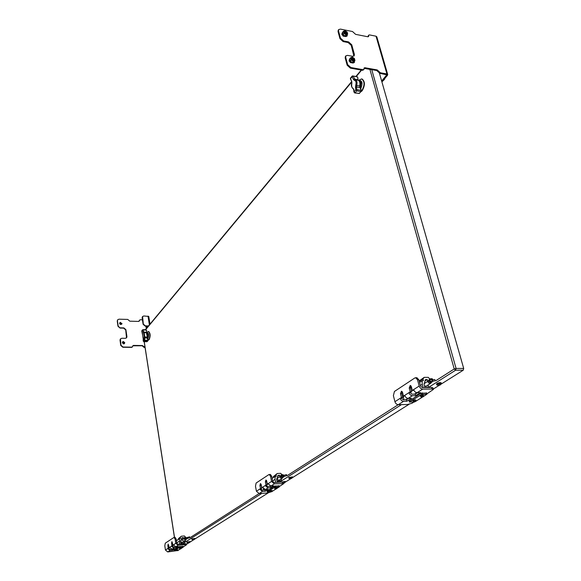 <?xml version="1.0" encoding="UTF-8"?>
<svg xmlns="http://www.w3.org/2000/svg" width="581" height="581" viewBox="0 0 581 581"><rect width="100%" height="100%" fill="white"/><g stroke="black" fill="none" stroke-linecap="round" stroke-linejoin="round"><path stroke-width="0.87" d="M147.4 338.069L147.32 336.965M146.31 330.131L143.158 329.899L142.483 330.335L143.652 333.189L144.132 332.724L146.412 332.768L147.342 336.798M143.144 332.288L143.718 332.056L144.132 332.724L144.792 336.98L147.073 337.024L147.436 338.2M146.659 332.869L148.039 340.662L147.182 338.055L144.64 338.011L144.792 336.98L144.204 336.74L144.052 338.142L144.64 338.011L144.749 340.175L147.748 340.226L146.899 341.708L148.024 340.684M143.652 333.189L144.204 336.74M144.052 338.142L143.994 340.096L143.253 340.974L143.311 339.159M143.304 339.021L142.519 334.416M143.049 338.12L142.439 333.312M142.498 334.576L141.793 331.352M359.835 81.5L361.164 82.589L360.314 88.087M359.646 81.347L361.113 82.451M358.855 80.483C362.319 80.323 362.929 83.148 360.678 88.951M361.411 91.094L361.81 90.672C364.795 85.269 364.745 81.347 361.651 78.907L358.949 80.243M360.888 91.805L362.188 90.738C365.173 85.334 365.122 81.413 362.028 78.972L361.81 78.951M357.664 77.622L358.049 80.229M355.369 79.771L358.295 80.265C359.733 80.919 360.213 82.822 359.733 85.973L359.944 85.872M361.099 90.324L356.719 89.597L356.473 86.99L359.871 87.557L361.36 90.425L360.155 87.702L360.06 85.952C360.837 83.751 360.249 81.856 358.295 80.265L355.26 79.75C356.93 80.432 357.409 82.335 356.676 85.458L359.733 85.973L360.06 88.007M354.308 92.444L353.48 89.111C351.49 87.324 350.895 85.436 351.708 83.439L351.846 83.403M353.117 88.283C351.832 87.884 351.403 86.293 351.825 83.519L351.708 81.391L350.525 78.696L352.188 76.677L353.379 79.379L354.439 80.381L355.064 79.72L353.197 76.024L357.431 76.975M356.473 86.99L356.676 85.458L355.739 85.16L355.521 87.252L356.473 86.99M353.836 89.249L353.909 89.772M351.825 83.519L351.846 81.834M353.379 79.379L354.287 78.972L358.005 79.866L357.765 77.36L357.184 76.714M354.439 80.381C355.993 80.81 356.422 82.408 355.739 85.16M385.05 78.123L384.44 79.437L381.899 81.885L384.44 79.437L385.05 78.123M186.733 537.781L189.559 536.779L189.704 537.665L186.646 538.805M180.684 541.87L180.706 540.504M182.376 542.342L181.882 542.363M180.894 541.732L181.475 542.218L185.128 541.884L185.361 540.221M181.214 542.429L181.366 543.402M180.756 542.305L185.317 541.826M185.346 537.069L184.395 535.951L181.323 536.219L180.306 537.396L180.364 538.631L179.449 538.74L179.667 544.07M184.322 543.649L180.916 543.315L180.582 541.223L181.969 537.803L183.378 537.599L183.574 538.834L185.746 539.981L186.181 539.466M185.223 539.633L184.061 538.79L184.257 538.042L185.833 537.193M180.306 537.396L178.389 538.645L178.498 539.357M181.323 536.219L178.389 538.645M181.57 539.604L183.807 541.216L185.688 540.018M183.378 537.599L181.708 538.681M179.224 541.252L176.718 542.872M176.384 540.737L179.449 538.74M176.312 540.25L177.27 540.163M184.932 539.117L184.591 538.144M184.33 538.166L185.121 539.045M185.121 537.578L185.092 537.599C184.584 538.631 184.896 539.11 186.014 539.03L186.334 538.827M186.777 537.955L186.472 538.74L185.237 538.086L185.542 537.302L186.777 537.955M185.513 538.021C186.762 537.904 186.762 537.904 185.513 538.021M185.136 538.979L184.664 539.291L185.172 539.008M184.664 539.306L186.145 539.488L184.664 539.306M183.109 547.164L183.022 546.293L179.035 546.706L173.98 549.996M176.268 550.011L176.377 550.715L174.104 550.817L179.173 547.614L183.16 547.2L180.996 548.58M180.43 548.936L177.815 550.527M179.442 548.006L179.551 548.718L180.945 548.522M180.945 548.769L179.631 548.951L180.945 548.769M172.441 550.265L174.431 549.001L171.969 549.227L169.667 547.287L169.122 547.636L168.192 544.048L167.836 545.566L168.236 548.21L167.698 548.558L168.679 548.471L169.826 549.437L172.281 549.205L172.441 550.265L169.986 550.497L167.698 548.558L165.44 550.018L167.72 551.943L177.764 550.519M176.05 546.801L176.217 547.861L173.741 548.094L171.439 546.147L172.426 546.053L173.581 547.026L176.079 546.779M174.968 537.345L176.108 538.95L176.777 543.242L177.939 544.23L186.247 543.736L186.254 545L183.124 546.961M165.44 550.018L164.808 545.806L165.265 543.191L173.973 537.432L175.113 539.037L176.108 538.95M184.932 543.591L185.107 544.666L186.421 544.804M185.107 544.666L178.106 545.305L175.782 543.337L175.113 539.037M176.217 547.861L178.236 546.576L175.76 546.808L173.443 544.847L172.426 546.053M169.151 547.636L168.679 548.471M173.508 545.152L172.884 545.203L171.94 541.594L171.577 543.119L171.983 545.791L169.667 547.287M171.983 545.791L172.978 545.697M169.732 547.585L169.122 547.636M168.236 548.21L169.224 548.123M187.024 542.531L190.06 541.906L190.002 541.521L186.886 542.073M186.879 542.066L187.053 542.625L190.002 542.102L193.618 539.829M188.15 542.952L189.036 542.523L188.498 542.959M188.484 542.807L189.115 542.792M191.933 539.429L195.005 538.798L194.94 538.405L191.795 538.972M191.788 538.957L191.962 539.524L194.94 538.994L268.284 492.855M193.074 539.858L194.94 538.994M194.236 539.589L193.429 539.858M191.977 539.531L193.175 539.734M193.408 539.705L194.054 539.691M433.077 379.778L434.828 379.509L435.169 380.773L432.446 381.368M424.842 387.295L428.408 387.178L428.168 384.927M427.769 387.505L428.146 387.258M429.628 378.877L428.291 377.345L424.195 377.359L423.026 378.914L423.324 380.678L422.104 380.729L422.234 384.281L423.106 387.549M424.943 387.534L424.072 384.397L425.343 379.698L427.209 379.567L427.689 381.347C428.437 383.097 429.482 383.721 430.819 383.235L431.356 382.407M430.572 382.32L428.342 381.339L429.01 379.989M403.011 394.259L403.875 399.786M423.026 378.914L419.286 381.354M424.195 377.359L419.184 380.976M424.515 386.06L426.28 386.14L430.753 383.278M427.209 379.567L425.147 380.911M422.234 384.281L420.383 385.479M412.684 390.447L411.406 391.274M403.846 396.162L403.069 396.663M410.607 388.217L411.588 387.578M419.562 382.385L422.104 380.729M410.455 387.04L411.442 387.026M430.034 381.615L429.417 380.134M429.664 380.134L430.209 381.499M430.245 379.299L430.209 379.328C429.708 380.737 430.209 381.456 431.705 381.477L432.743 380.816M433.063 379.705L432.78 380.787L431 379.713L431.276 378.638L433.063 379.705M431.458 379.589C432.308 376.597 433.927 382.567 431.458 379.589M430.514 381.296L429.809 381.775L430.565 381.339M429.882 380.09L429.257 379.88L430.993 378.819L429.664 378.848L429.163 379.887L429.875 380.047M429.076 380.068L429.635 378.877M431.015 378.805L429.541 378.935L429.01 379.996L429.824 380.127M431.894 382.182L429.809 381.775L431.865 382.196M426.396 393.105L421.123 393.17L409.336 400.97M414.573 402.008L409.605 401.987L421.472 394.484L426.904 394.216L423.186 396.641M422.082 397.331L415.735 401.318M421.254 397.07L421.167 396.678L422.975 396.641M421.116 397.281L423.193 396.779L421.116 397.281L420.659 395.792M413.825 401.732L413.737 401.355L415.517 401.318M413.694 401.943L415.742 401.456L413.694 401.943L413.236 400.469M406.475 399.743L406.867 401.26L403.584 401.318C401.936 401.166 400.803 400.164 400.164 398.319L401.486 398.297L403.192 399.793L406.475 399.743L408.639 398.363M415.284 394.121L415.684 395.654L412.379 395.705C410.723 395.538 409.569 394.528 408.922 392.662L410.251 392.64L411.973 394.165L415.284 394.121L417.557 392.669M416.897 377.723L418.872 379.8L420.528 386.016L422.278 387.556L431.632 387.469L432.961 387.89L433.368 389.408M413.665 402.19L411.907 403.301L407.484 404.499L398.319 404.681C396.678 404.529 395.552 403.541 394.927 401.703L393.395 395.668L394.426 391.471L414.805 377.977L415.604 377.73L417.536 379.807L418.872 379.8M426.824 393.933L433.375 389.437L432.053 389.016L422.692 389.117C421.022 388.943 419.852 387.912 419.184 386.024L417.536 379.807M415.684 395.654L420.448 392.633L417.122 392.669C415.459 392.502 414.304 391.485 413.643 389.604L412.336 390.454L411.326 386.59L410.251 385.421L409.213 387.977L410.215 391.826L403.497 396.162L402.517 392.349L401.456 391.18L400.454 393.693L401.427 397.506L394.927 401.703M406.867 401.26L411.501 398.312L408.211 398.363C406.555 398.203 405.415 397.201 404.768 395.341M413.89 390.294L412.336 390.454M410.905 385.755L410.542 387.963L411.544 391.805L410.251 392.64M405.015 396.017L403.497 396.162M402.11 391.529L401.769 393.678L402.749 397.484L401.486 398.297M410.215 391.826L411.544 391.805M401.427 397.506L402.749 397.484M441.444 383.46L441.299 382.923C440.449 382.4 439.011 382.603 436.977 383.54L436.513 384.143M436.789 384.847L437.246 384.273C439.694 383.249 441.059 383.133 441.335 383.925L440.282 384.898M438.67 385.297L438.372 384.825L440.202 384.404L439.955 384.905L440.405 384.811L438.938 385.348M438.466 384.862L438.699 385.247M438.887 384.942L439.418 385.239M439.309 384.876L439.897 385.087M439.694 384.666L440.158 384.927M439.788 384.542L439.955 384.905M283.884 475.316L286.527 474.604L286.738 475.643L283.659 476.638M276.926 481.01L281.436 480.676L281.378 478.809M276.984 481.3L281.088 480.828M281.8 474.575L280.71 473.319L277.181 473.515L276.077 474.866L276.215 476.318L275.162 476.413L275.031 479.369L275.648 482.477M280.616 482.165L277.26 481.998L276.6 479.383L278.016 475.411L279.628 475.214L279.919 476.674C280.449 478.098 281.306 478.57 282.489 478.105L282.969 477.502M282.09 477.582L280.478 476.645L280.841 475.607M263.36 488.744L263.629 490.103M276.077 474.866L273.266 476.696L273.433 477.538M277.181 473.515L273.266 476.696M277.144 478.054L277.093 478.497C277.624 479.913 278.473 480.385 279.65 479.921L282.424 478.141M279.628 475.214L277.762 476.427M275.031 479.369L272.62 480.923M267.609 484.162L267.042 484.532M272.119 478.395L275.162 476.413M281.647 476.965L281.204 475.795M281.415 475.781L281.858 476.892M281.85 475.12L281.814 475.142C281.291 476.34 281.676 476.914 282.962 476.863L283.303 476.645M283.942 475.519L283.63 476.435L282.17 475.621L282.482 474.713L283.942 475.519M282.519 475.534C283.455 472.999 284.443 477.894 282.519 475.534M281.945 476.769L281.386 477.146L281.988 476.805M281.495 475.665L280.841 475.716M281.378 477.168L283.107 477.422L281.378 477.168M279.083 485.839L274.552 486.13L267.166 490.974M270.303 491.853L267.347 491.889L274.762 487.205L279.374 486.82L276.621 488.585M275.866 489.064L271.966 491.511M274.704 487.887L274.886 488.774L276.52 488.548M276.534 488.839L274.987 489.049L276.534 488.839M270.347 491.969L271.966 491.657L270.347 491.969L270.332 491.57L271.864 491.468M265.03 490.008L265.27 491.257L262.452 491.446L259.707 489.093L260.84 489.02L262.213 490.197L265.713 489.572M270.543 486.493L270.79 487.75L267.95 487.938L265.176 485.556L266.316 485.484L267.703 486.675L271.276 486.028M270.586 492.042L267.035 493.022L259.148 493.559L256.417 491.221L255.473 486.253L256.134 483.029L268.872 474.597L270.361 474.416L271.705 476.282L272.707 481.366L274.101 482.571L282.148 482.07L283.506 482.332L283.753 483.581M279.316 486.558L283.76 483.595L274.355 483.842L271.559 481.438L270.557 476.347L271.705 476.282M270.79 487.75L273.753 485.869L270.906 486.05L268.117 483.661L267.304 484.184L266.694 481.024L265.945 479.971L265.372 481.881L265.982 485.041L261.791 487.75L261.189 484.612L260.455 483.566L259.896 485.455L260.499 488.585L256.417 491.221M265.27 491.257L268.175 489.413L265.343 489.601L262.59 487.234M266.548 480.538L267.129 484.968L266.316 485.484M261.058 484.155L261.632 488.512L260.84 489.02M269.221 474.481L270.557 476.347M268.248 484.126L267.304 484.184M265.982 485.041L267.129 484.968M262.714 487.684L261.791 487.75M260.499 488.585L261.632 488.512M282.489 482.056L285.373 481.867L285.278 481.409L281.553 482.107M282.976 482.077L285.293 482.143L284.508 482.847M283.622 482.913L284.588 482.789L283.71 483.152M283.746 482.855L284.24 482.593M292.504 477.589L292.475 476.87L288.699 477.618L288.793 478.083L292.526 477.459M288.888 478.192L289.106 477.952C290.958 477.241 292.083 477.132 292.49 477.611L291.691 478.323M290.333 478.679L290.006 478.374L291.437 478.061L291.764 478.272L290.645 478.671M290.616 478.446L290.987 478.613M290.921 478.337L291.306 478.257M126.52 337.888L125.699 329.921L123.651 328.149L120.049 328.069L117.994 326.297L117.246 321.119L117.536 319.986M139.157 321.271L139.469 320.16M145.076 347.547L144.204 347.54L142.163 345.775L132.737 345.811M132.395 346.98L131.691 347.38L122.838 347.264L120.768 345.484L120.006 340.219L120.325 339.028M120.049 328.069L118.19 326.043L117.442 320.865L117.682 319.79L118.989 319.187L127.762 319.427L129.803 321.184L138.663 321.416L140.159 319.761L142.418 319.826M120.245 327.815L123.847 327.902L125.895 329.667L126.919 336.61L126.651 337.743L125.38 338.316L121.763 338.258L120.274 339.093M145.039 347.307L142.367 345.535L133.434 345.412L131.894 347.14L123.034 347.024L120.964 345.237L120.47 338.846M149.992 324.133L148.772 316.434L143.827 315.977L142.577 316.529L143.325 324.089L145.366 325.854L148.496 325.926M122.562 343.059L122.38 342.318M119.78 323.922L119.599 323.189M142.418 316.725L142.113 317.894L143.115 324.336L145.163 326.108L148.286 326.181M120.47 323.218L120.659 322.796L121.48 323.232L120.775 323.624L120.47 323.218L121.473 323.239M121.226 323.639L120.565 322.992M120.463 323.189L121.335 323.421M123.259 342.354L123.956 341.933L124.276 342.369L123.571 342.768L123.259 342.354L124.276 342.369L123.361 342.115M386.924 73.947L376.023 36.204L369.523 34.911L368.732 35.129L368.579 36.538L367.78 36.756L355.608 34.352L352.5 31.519L340.379 29.101L338.672 29.595L338.52 30.967L340.459 38.092L343.611 40.96L348.6 41.919L351.737 44.781L354.381 54.345L354.207 55.812L352.551 56.292L347.54 55.369L345.855 55.863L345.68 57.33L347.663 64.636L350.851 67.527L363.125 69.713L363.938 69.48L364.12 67.962L364.933 67.73L377.229 69.938L380.359 72.778L386.924 73.947L387.716 74.535L387.425 75.399L381.87 81.776M344.046 36.298L343.197 36.16L342.078 34.337M351.164 62.719L350.416 62.595L349.268 60.744M345.426 56.401L345.194 57.94L347.177 65.239L350.365 68.13L350.851 67.527M353.887 56.11L351.251 45.391L348.113 42.536L348.6 41.919M338.258 30.139L338.048 31.592L339.979 38.709L343.131 41.578L348.113 42.536M368.209 36.763L368.652 35.833M368.267 35.702L368.165 36.436M376.023 36.204L376.815 36.821L387.709 74.499M381.659 81.028L386.823 74.826L379.851 73.366L380.359 72.778M378.79 71.354L378.289 71.95L379.851 73.366M378.289 71.95L376.728 70.526L363.989 68.333M363.125 69.713L362.631 70.308L363.909 69.509M362.631 70.308L350.365 68.13M342.296 34.729L341.897 34.838M349.471 61.121L349.094 61.216M344.664 32.296L346 33.662M351.926 58.725L353.241 60.133M346.908 35.107C345.659 37.031 344.068 36.538 342.136 33.625L342.993 31.861M343.371 31.374L342.449 32.565L342.979 34.562L345.092 35.971L346.675 35.506L345.005 36.08L343.001 34.78L342.514 32.478M344.584 32.58L344.635 32.02L346.472 32.928L345.884 33.662M347.133 32.1L347.678 34.054L346.704 35.368L347.656 34.025L346.116 34.664L344.039 33.313L343.494 31.33L345.027 30.699L347.104 32.042L347.649 34.148L346.123 34.795L343.981 33.451L343.386 31.352L342.391 32.551M347.104 32.035L344.969 30.684L343.422 31.316L342.332 32.689M343.001 34.78L344.039 33.313L342.855 34.599M345.201 36.116L346.116 34.664L345.005 36.08M346.799 32.812L345.993 33.683L344.562 32.529C344.773 31.098 345.513 31.192 346.799 32.812M343.451 31.309L345.034 30.691M354.17 61.55C352.892 63.518 351.294 63.031 349.355 60.083L350.285 58.223M353.982 61.782L354.947 60.555L353.306 61.274L351.236 59.952L350.626 57.802L349.668 58.986L350.285 61.128L352.449 62.472L353.989 61.789L352.456 62.595L350.234 61.259L349.747 58.892M351.846 59.059L351.904 58.456L353.749 59.371L353.088 60.126M350.626 57.802L349.602 58.971M354.41 58.507L352.282 57.091L350.663 57.766L352.282 57.098L354.381 58.449L354.94 60.482L353.401 61.172L351.294 59.814L350.735 57.78L349.551 59.117M350.234 61.259L351.294 59.814L350.089 61.078M352.456 62.595L353.401 61.172L352.26 62.559M354.947 60.555L353.938 61.935M354.076 59.247L353.197 60.155L351.825 59.015C352.021 57.519 352.769 57.599 354.076 59.247M350.684 57.759L352.282 57.091M354.381 58.441L354.947 60.54M147.458 333.298L147.901 333.465M147.204 333.291L147.857 333.407L147.509 338.258M146.768 332.971L147.008 332.637C148.801 333.007 149.099 335.063 147.908 338.788L147.727 338.955M148.097 339.994L148.889 339.631C150.334 336.036 150.167 333.32 148.373 331.49L147.676 331.882M148.351 339.994L149.172 339.638C150.624 336.036 150.45 333.327 148.656 331.497L148.511 331.511M371.738 69.633L456.085 368.441L463.703 368.456L379.429 73.228M463.703 368.456L463.231 370.213L455.62 370.206L428.408 387.498M186.356 544.404L188.687 542.93M285.271 482.172L290.885 478.635M292.468 477.647L409.002 404.325M433.273 389.059L439.251 385.297M441.255 384.034L463.231 370.213M143.049 330.059L143.718 332.056L146.55 332.288L146.608 330.364L146.143 329.957M148.039 340.662L144.654 340.786L143.914 341.664L146.761 341.708M143.086 329.674L145.991 329.696L143.158 329.899M142.933 329.674L142.541 329.848L142.933 329.674M144.749 340.175L144.654 340.786L143.994 340.096L144.589 340.008M143.26 341.134L143.754 341.643M142.403 333.182L141.72 331.308L142.541 329.848L141.8 330.742M361.259 91.37L361.36 90.425L361.259 91.37L359.073 93.497L361.237 91.391M360.975 90.527L360.765 91.515L356.756 90.854L355.071 92.844L358.571 93.418M356.676 76.59L353.197 76.024M355.521 87.252L355.761 89.815L354.076 91.805L355.071 92.844L354.555 92.706M351.708 81.391L350.423 78.994L350.517 78.065L350.423 78.994M352.682 75.9L352.18 76.053L352.682 75.9M350.539 78.043L352.18 76.053L352.188 76.677L353.074 76.22M356.966 89.859L356.756 90.854L355.761 89.815L356.719 89.597M383.91 79.437L384.44 79.437L383.91 79.437M187.474 537.309L187.612 538.188M180.001 538.689L180.459 538.391M183.574 538.834L181.642 540.076M182.274 537.694L181.773 538.021M184.794 538.042L184.409 538.079M186.661 538.543L184.802 539.255M184.366 538.021L184.78 538.093M184.722 539.262L186.196 539.451L186.69 538.5M184.78 537.258L185.891 537.185L184.78 537.258L184.257 538.057L184.78 538.129M174.104 550.817L173.966 549.924M179.173 547.614L179.035 546.706M179.87 547.44L179.732 546.532M182.833 547.164L182.695 546.256M176.312 550.323L175.978 550.134C177.575 549.677 178.164 549.648 177.757 550.069M179.485 548.326L179.144 548.137C180.756 547.665 181.352 547.643 180.938 548.065M176.297 550.214L177.735 549.96M179.471 548.217L180.923 547.963M175.782 543.337L173.443 544.847M167.72 551.943L169.986 550.497M175.76 546.808L178.106 545.305M171.969 549.227L173.741 548.094M168.795 545.472L167.836 545.566M172.55 543.032L171.577 543.119M416.824 392.654L414.514 394.129M407.906 398.355L405.712 399.757M422.837 380.722L423.411 380.352M427.689 381.347L424.021 383.714M425.735 379.575L425.11 379.981M429.882 379.959L429.33 379.959M432.453 380.998C432.177 382.356 431.378 382.588 430.063 381.688M429.933 381.688L431.959 382.138L432.467 380.991L431.959 382.138M409.605 401.987L409.271 400.694M421.472 394.484L421.123 393.17M422.612 394.172L422.264 392.858M426.57 394.114L426.222 392.807M413.418 401.173L413.033 400.57C415.437 399.728 416.286 399.75 415.604 400.636M420.847 396.503L420.462 395.893C422.881 395.029 423.745 395.051 423.048 395.959M415.916 399.982L415.553 400.469M413.374 400.999L412.822 400.737M423.36 395.291L423.004 395.784M420.797 396.329L420.237 396.06M431.632 387.469L432.053 389.016M419.184 386.024L413.643 389.604M398.319 404.681L403.584 401.318M417.122 392.669L422.692 389.117M408.211 398.363L412.379 395.705M401.769 393.678L400.454 393.693M410.542 387.963L409.213 387.977M436.505 384.121L436.658 384.68L437.137 384.099C439.163 383.169 440.601 382.966 441.451 383.482L441.415 383.663M283.942 475.28L284.153 476.318M281.204 480.756L280.703 481.075M270.644 486.05L269.882 486.537M265.089 489.601L264.377 490.052M275.793 476.376L276.309 476.042M279.919 476.674L277.093 478.497M278.357 475.294L277.798 475.657M280.993 475.628L282.555 474.67M283.666 476.413L282.896 477.451L281.56 477.095M281.422 474.742L282.591 474.648L281.422 474.742L280.921 475.628L281.487 475.73M281.458 477.095L283.172 477.379L283.688 476.391M280.841 475.679L281.48 475.774L280.826 475.694L281.342 474.793L280.841 475.679M267.347 491.889L267.137 490.829M274.762 487.205L274.552 486.13M275.626 486.98L275.416 485.905M279.033 486.762L278.815 485.687M270.158 491.265L269.787 490.952C271.697 490.349 272.402 490.342 271.879 490.93M274.798 488.345L274.428 488.025C276.353 487.415 277.057 487.408 276.534 488.004M270.129 491.134L269.715 490.996M274.769 488.214L276.846 487.604M282.148 482.07L282.402 483.341M271.559 481.438L268.117 483.661M259.148 493.559L262.452 491.446M270.906 486.05L274.355 483.842M265.343 489.601L267.95 487.938M261.029 485.382L259.896 485.455M266.512 481.816L265.372 481.881M145.889 326.123L146.274 328.599M146.702 326.144L146.957 327.778M149.39 324.859L148.002 316.1M121.916 323.544L121.807 324.125C120.296 324.815 119.635 324.336 119.831 322.687L120.587 322.39M124.712 342.659L124.588 343.277C123.041 343.952 122.395 343.458 122.635 341.788L123.375 341.497M123.252 342.332L124.269 342.347M345.194 57.94L345.68 57.33M353.894 54.955L354.381 54.345M351.251 45.391L351.737 44.781M343.611 40.96L343.131 41.578M340.459 38.092L339.979 38.709M338.52 30.967L338.048 31.592M376.728 70.526L377.229 69.938M364.432 68.326L364.933 67.73M347.663 64.636L347.177 65.239M386.67 75.269L386.459 74.542M342.812 32.1L341.955 33.865C341.65 35.615 347.169 37.961 346.719 35.347M345.252 31.142C343.567 31.715 343.836 32.674 346.044 34.025C347.728 33.444 347.46 32.485 345.252 31.142M350.096 58.456L349.166 60.315C348.854 61.956 354.127 64.469 353.974 61.906M352.514 57.563C350.815 58.187 351.091 59.168 353.321 60.518C355.013 59.887 354.744 58.906 352.514 57.563M401.478 404.623L279.969 481.867M261.864 493.378L183.407 543.25M361.578 70.127L356.4 76.351M351.708 81.986L145.642 329.688M144.241 341.708L174.496 537.338M181.337 543.228L182.783 542.305M190.118 537.621L259.111 493.559M287.217 475.614L398.283 404.681M435.721 380.773L454.219 368.964L369.879 69.299M456.085 368.441L454.219 368.964L455.62 370.206L456.085 368.441M146.978 333.291L147.668 333.305M143.173 338.505L143.224 341.032L143.841 341.701L147.291 341.541M358.775 80.432L359.218 79.946M361.651 78.907L362.028 78.972M359.719 81.478L360.278 81.572M358.005 79.866L358.128 80.236M353.509 89.118L353.974 92.059L354.788 92.982L359.545 93.374M186.014 539.03L186.436 538.761M185.092 537.599L185.542 537.302M186.196 539.451L186.69 538.493M174.068 550.861L173.93 549.967M183.16 547.193L183.022 546.293M180.887 547.752L180.996 548.711M177.706 549.757L177.808 550.708M175.15 537.28L174.155 537.367M187.06 542.632L188.259 542.981M189.355 542.676L190.002 542.102M427.899 387.505L428.386 387.193M429.039 380.083L428.357 380.526M430.463 382.269L429.809 382.697M430.209 379.328L431.276 378.638M409.46 402.161L409.118 400.875M426.897 394.208L426.556 392.916M412.822 400.803L415.952 400.055M420.237 396.133L423.396 395.349M422.859 395.24L423.164 396.387M415.415 399.939L415.713 401.064M416.94 377.723L415.604 377.73M441.451 383.482L441.371 383.881M436.956 385.021L438.437 385.377M438.829 385.363L440.064 385.014M280.935 480.995L281.415 480.69M282.962 476.863L283.593 476.456M281.814 475.142L282.482 474.713M283.172 477.379L283.695 476.384M267.275 491.976L267.071 490.916M279.367 486.82L279.156 485.752M269.715 491.01L272.191 490.531M276.447 487.546L276.621 488.723M270.071 490.814L270.238 491.686M271.792 490.48L271.959 491.344M283.673 483.16L284.283 482.964M288.968 478.316L290.311 478.693M290.812 478.65L291.466 478.446M121.807 324.125C120.282 324.83 119.628 324.351 119.831 322.687L121.937 323.457L121.807 324.125M124.588 343.277C123.753 344.468 123.099 343.974 122.635 341.788L124.733 342.572L124.588 343.277M345.368 56.473L345.855 55.863M338.2 30.212L338.672 29.595M368.245 35.731L368.732 35.129M343.066 31.759L341.875 33.8C343.538 37.816 348.455 36.501 346.98 35.005M350.365 58.122L349.087 60.25C350.118 63.975 355.703 63.249 354.25 61.455M147.008 332.637L147.741 331.809M361.222 70.061L356.044 76.285M351.592 81.638L145.373 329.681M144.175 341.708L174.423 537.338"/></g></svg>
